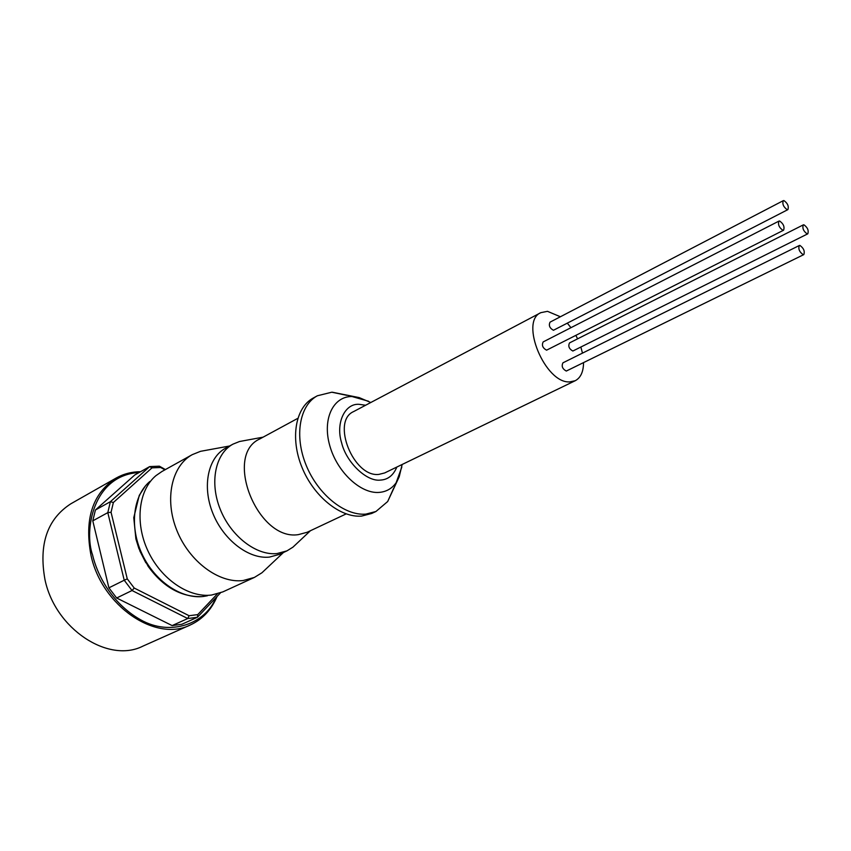 <?xml version="1.0" encoding="UTF-8"?>
<svg xmlns="http://www.w3.org/2000/svg" width="851" height="851" viewBox="0 0 851 851"><rect width="100%" height="100%" fill="white"/><g stroke="black" fill="none" stroke-linecap="round" stroke-linejoin="round"><path stroke-width="1.28" d="M365.6 405.257L359.016 404.31C344.783 403.321 335.422 423.266 341.634 442.882C346.346 462.519 366.866 481.974 380.482 480.081C387.928 479.687 393.385 475.337 396.853 467.039M783.952 200.581L783.271 200.666C782.154 203.985 783.473 207.006 787.207 209.708L787.877 209.623C788.994 206.314 787.686 203.293 783.952 200.581M783.271 200.666L550.065 322.135C548.501 325.401 549.618 328.114 553.448 330.273L787.877 209.623M803.918 224.802L803.291 224.887C802.174 228.217 803.472 231.227 807.163 233.908L807.78 233.823C808.897 230.504 807.61 227.504 803.918 224.802M803.291 224.887L569.532 342.91C567.957 346.176 569.064 348.889 572.851 351.027L807.78 233.823M799.908 245.428L799.291 245.524C798.121 248.928 799.419 251.992 803.206 254.694L803.812 254.598C804.982 251.205 803.684 248.141 799.908 245.428M799.291 245.524L562.958 362.813C561.309 366.153 562.426 368.898 566.287 371.057L803.812 254.598M779.622 221.005L778.942 221.1C777.771 224.515 779.09 227.579 782.909 230.302L783.58 230.217C784.76 226.813 783.441 223.749 779.622 221.005M778.942 221.1L543.183 341.911C541.544 345.251 542.672 348.006 546.576 350.176L783.58 230.217M540.81 312.668L353.612 411.586C330.975 421.234 353.495 477.602 378.865 474.401L384.663 472.943L575.233 380.716L569.702 381.897C545.214 383.673 519.365 321.401 540.81 312.668L547.48 311.328L560.394 316.763M346.761 395.311L331.752 392.215L317.37 395.779C299.563 405.278 294.116 435.914 306.126 465.178C317.955 494.474 344.761 516.014 365.866 514.11L375.929 511.504L387.673 501.537L393.715 488.102M317.37 395.779L313.296 398.013C295.478 407.523 289.989 438.116 301.956 467.305C313.742 496.537 340.538 518.004 361.632 516.078L371.717 513.461L375.929 511.504M297.797 418.352L259.863 438.914C223.281 454.987 257.598 541.215 298.307 534.641L307.105 532.29L346.144 513.908M244.514 440.595L239.482 441.52L232.961 444.148C215.388 453.519 209.346 482.304 220.239 509.292C230.961 536.343 256.428 555.82 277.022 553.554L286.957 550.863L292.935 547.161L296.659 543.661M232.961 444.148L225.621 448.169C208.038 457.551 201.942 486.24 212.771 513.11C223.43 540.034 248.843 559.394 269.437 557.097L279.373 554.395L286.957 550.863M206.431 450.243L200.496 451.328L192.273 454.647C171.636 465.805 164.243 499.218 176.817 530.333C189.199 561.5 218.962 583.552 243.109 580.542L254.396 577.425L261.948 572.766L266.331 568.628M192.273 454.647L161.956 471.486L155.946 475.645C138.575 490.123 134.692 522.578 147.893 550.81C160.956 579.095 188.752 597.966 211.58 595.04L222.866 591.881L254.396 577.425M139.755 550.746L145.861 562.819M190.411 624.921C156.01 642.526 101.875 606.242 90.993 555.352C84.185 519.121 92.557 493.357 116.108 478.071L70.824 503.803C47.252 519.057 38.625 544.289 44.954 579.52C55.134 628.963 108.396 663.706 142.851 646.164L190.411 624.921C202.57 619.262 211.452 609.784 217.048 596.498M567.426 323.295L570.957 327.678M575.914 335.517L577.606 338.847M580.903 347.208L582.478 353.133M583.541 362.771C583.424 371.844 580.659 377.823 575.233 380.716M164.903 469.848L160.679 467.486L151.999 467.859L113.364 502.505L111.056 512.281L127.267 578.871L134.245 588.062L189.103 615.73L197.762 614.603L217.367 593.892M113.364 502.505L110.385 501.696L95.418 509.994L134.766 474.975L149.659 466.593L110.385 501.696L107.8 512.632L111.056 512.281M151.999 467.859L149.659 466.593L159.371 466.178L160.679 467.486M165.413 469.561L159.371 466.178M197.762 614.603L197.443 617.262L220.462 592.881M189.103 615.73L187.741 618.539L172.136 625.591L116.651 598.008L132.033 590.52L187.741 618.539L197.443 617.262L181.827 624.272L172.136 625.591M134.245 588.062L132.033 590.52L124.225 580.233L108.896 587.839L92.791 520.855L107.8 512.632L124.225 580.233L127.267 578.871M108.896 587.839L116.651 598.008M95.418 509.994L92.791 520.855M368.536 401.246L351.984 396.523C333.198 396.258 322.242 418.947 329.677 445.318C336.826 471.699 360.494 493.942 379.078 492.41C386.205 491.846 391.885 488.644 396.109 482.794L401.832 467.039M149.893 481.453C133.086 495.473 129.288 526.758 141.989 553.927C154.563 581.148 181.359 599.285 203.453 596.455L207.421 595.764M215.877 597.742C205.91 623.443 170.572 637.005 140.404 619.677C110.694 602.763 96.759 573.297 92.568 554.926C83.983 531.013 92.504 475.315 139.224 472.465M387.673 501.537L399.225 476.73L402.151 464.476M370.791 402.512L359.186 397.598L332.358 392.226M116.108 478.071C123.597 473.869 131.745 471.752 140.575 471.709M263.108 437.159L239.482 441.52M229.589 445.998L200.496 451.328M310.445 530.716L292.935 547.161M283.468 552.49L261.948 572.766M201.347 596.647C180.827 596.966 163.105 586.882 148.18 566.404L138.862 548.491L135.894 538.906L133.767 517.674L139.245 495.42L145.361 486.006"/></g></svg>
